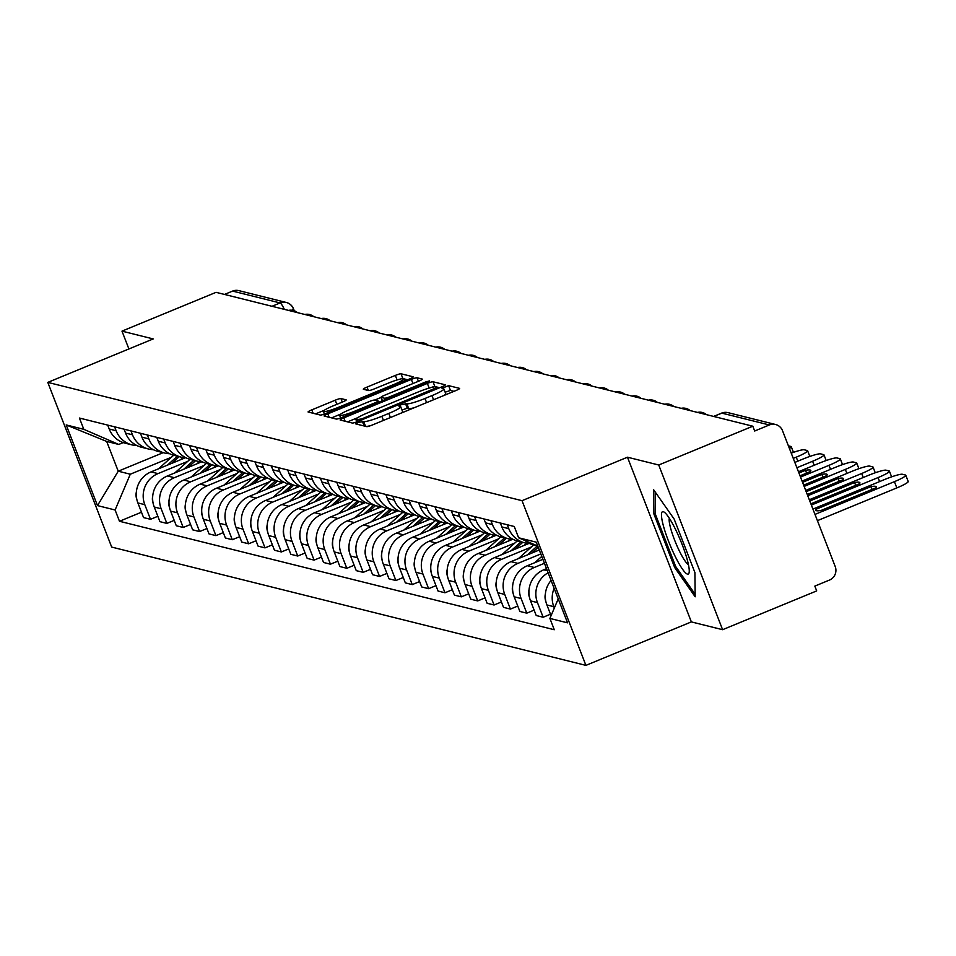 <?xml version="1.0" encoding="UTF-8"?>
<svg xmlns="http://www.w3.org/2000/svg" width="956" height="956" viewBox="0 0 956 956"><rect width="100%" height="100%" fill="white"/><g stroke="black" fill="none" stroke-linecap="round" stroke-linejoin="round"><path stroke-width="1.43" d="M358.297 422.385L355.775 423.902L366.71 426.627A5.091 0.621 -21.2 0 0 372.386 424.978L455.916 390.538A5.091 0.621 -21.2 0 0 459.633 388.435A5.091 0.621 -21.2 0 0 459.525 388.363L448.591 385.638L442.019 388.267L443.512 388.662A16.3 1.984 -21.2 0 1 443.859 388.901A16.3 1.984 -21.2 0 1 431.957 395.617L424.99 398.485A16.3 1.984 -21.2 0 1 406.85 403.779L401.46 404.591L398.855 406.061L400.349 406.467A16.3 1.984 -21.2 0 1 400.695 406.694A16.3 1.984 -21.2 0 1 388.793 413.41L381.826 416.278A16.3 1.984 -21.2 0 1 363.686 421.572L358.297 422.385M454.004 391.327L450.455 390.442L445.138 392.199M414.39 407.662A16.3 1.984 -21.2 0 1 408.714 408.582L407.292 408.236L401.974 409.993M340.91 398.544A5.091 0.621 -21.2 0 0 335.233 400.205L311.799 409.861A5.091 0.621 -21.2 0 0 308.083 411.964A5.091 0.621 -21.2 0 0 308.19 412.036L320.332 415.059A5.091 0.621 -21.2 0 0 326.008 413.41L409.538 378.97A5.091 0.621 -21.2 0 0 413.267 376.867A5.091 0.621 -21.2 0 0 413.159 376.795L401.006 373.772A5.091 0.621 -21.2 0 0 395.342 375.421L367.032 387.096A5.091 0.621 -21.2 0 0 363.304 389.2A5.091 0.621 -21.2 0 0 363.411 389.271L368.61 390.562A5.091 0.621 -21.2 0 0 374.286 388.901L388.327 383.117A13.623 1.661 -21.2 0 1 403.779 378.875A13.623 1.661 -21.2 0 1 393.836 384.491L338.842 407.16A13.623 1.661 -21.2 0 1 323.379 411.403A13.623 1.661 -21.2 0 1 333.333 405.786L342.499 402.01A5.091 0.621 -21.2 0 0 346.215 399.919A5.091 0.621 -21.2 0 0 346.108 399.847L340.91 398.544L342.284 402.094M627.483 457.207L691.355 621.902L722.605 629.693L658.732 464.998L627.483 457.207L522.036 500.681L47.8 382.388L153.235 338.926L121.986 331.135L216.068 292.333L752.814 426.209L754.678 431.013L769.341 424.966L721.828 413.123A10.373 1.757 -112.4 0 0 721.601 413.123A10.373 1.757 -112.4 0 0 721.433 413.291M658.732 464.998L752.814 426.209M343.813 417.856A5.091 0.621 -21.2 0 0 340.097 419.947A5.091 0.621 -21.2 0 0 340.205 420.019L352.346 423.054A5.091 0.621 -21.2 0 0 358.022 421.393L441.553 386.953A5.091 0.621 -21.2 0 0 445.281 384.85A5.091 0.621 -21.2 0 0 445.173 384.778L433.02 381.755A5.091 0.621 -21.2 0 0 427.356 383.404L343.813 417.856L345.14 421.249M336.345 419.063L324.192 416.027A5.091 0.621 -21.2 0 1 324.084 415.956A5.091 0.621 -21.2 0 1 327.812 413.852L411.343 379.413A5.091 0.621 -21.2 0 1 417.019 377.763L422.217 379.054A5.091 0.621 -21.2 0 1 422.325 379.126A5.091 0.621 -21.2 0 1 418.597 381.229L384.718 395.198A5.091 0.621 -21.2 0 0 381.002 397.29A5.091 0.621 -21.2 0 0 381.109 397.361L384.563 398.222A5.091 0.621 -21.2 0 0 390.227 396.573L425.504 382.03L429.543 380.918L426.938 382.388L342.009 417.402A5.091 0.621 -21.2 0 1 336.345 419.063M722.605 629.693L816.699 590.904L814.835 586.1L829.497 580.053A10.373 10.146 104 0 0 835.221 566.561L782.522 430.678A10.373 10.146 104 0 0 769.341 424.966M691.355 621.902L585.92 665.376L111.685 547.083L47.8 382.388M121.986 331.135L128.905 348.952M224.493 294.436L232.595 291.09A10.373 10.146 -76 0 1 238.833 290.624L286.334 302.478A10.373 10.146 104 0 0 280.096 302.944L232.595 291.09M551.086 580.447A23.864 23.35 104 0 0 546.904 604.957L553.823 606.678A23.864 23.35 -76 0 1 554.157 588.37M553.823 606.678L554.337 608.004M525.059 540.558A23.864 23.35 104 0 0 534.189 545.207L537.762 546.091M546.904 604.957L551.074 615.7M529.6 543.522A23.864 23.35 -76 0 1 508.783 528.656L507.266 524.748M550.489 614.218L543.139 617.241L537.463 602.603A23.864 23.35 -76 0 1 548.111 572.775M500.346 523.028L501.864 526.935A23.864 23.35 104 0 0 517.829 541.12L524.76 542.853M546.521 568.665L543.725 569.824A23.864 23.35 104 0 0 530.544 600.87L536.22 615.521L543.139 617.241M513.241 539.435A23.864 23.35 -76 0 1 492.424 524.581L490.906 520.673M534.129 610.131L526.78 613.166L521.104 598.516A23.864 23.35 -76 0 1 534.285 567.47L544.43 563.287M483.987 518.941L485.505 522.848A23.864 23.35 104 0 0 501.47 537.045L508.401 538.766M542.9 559.332L527.365 565.737A23.864 23.35 104 0 0 514.185 596.795L519.861 611.434L526.78 613.166M496.881 535.36A23.864 23.35 -76 0 1 476.064 520.494L474.546 516.587M517.77 606.056L510.42 609.08L504.744 594.441A23.864 23.35 -76 0 1 517.925 563.383L540.809 553.954M467.627 514.866L469.145 518.773A23.864 23.35 104 0 0 485.11 532.958L492.029 534.691M539.28 549.999L511.006 561.662A23.864 23.35 104 0 0 497.825 592.708L503.501 607.359L510.42 609.08M480.521 531.273A23.864 23.35 -76 0 1 459.705 516.419L458.187 512.512M501.41 601.969L494.061 605.005L488.385 590.354A23.864 23.35 -76 0 1 501.565 559.308L531.309 547.035M451.268 510.779L452.786 514.687A23.864 23.35 104 0 0 468.751 528.883L475.67 530.604M528.835 543.486L494.646 557.575A23.864 23.35 104 0 0 481.466 588.633L487.142 603.272L494.061 605.005M464.162 527.198A23.864 23.35 -76 0 1 443.345 512.332L441.827 508.425M485.05 597.894L477.701 600.918L472.025 586.279A23.864 23.35 -76 0 1 485.206 555.221L514.949 542.96M434.908 506.704L436.414 510.612A23.864 23.35 104 0 0 452.391 524.796L459.31 526.529M512.476 539.399L478.287 553.5A23.864 23.35 104 0 0 465.106 584.558L470.782 599.197L477.701 600.918M447.802 523.111A23.864 23.35 -76 0 1 426.985 508.257L425.468 504.35M468.691 593.807L461.342 596.843L455.665 582.204A23.864 23.35 -76 0 1 468.846 551.146L498.59 538.873M418.549 502.617L420.054 506.525A23.864 23.35 104 0 0 436.032 520.721L442.951 522.442M496.116 535.324L461.927 549.413A23.864 23.35 104 0 0 448.734 580.471L454.423 595.122L461.342 596.843M431.443 519.036A23.864 23.35 -76 0 1 410.626 504.171L409.108 500.263M452.331 589.733L444.982 592.768L439.306 578.117A23.864 23.35 -76 0 1 452.487 547.059L482.23 534.798M402.177 498.542L403.695 502.45A23.864 23.35 104 0 0 419.672 516.634L426.591 518.367M479.757 531.237L445.556 545.338A23.864 23.35 104 0 0 432.375 576.396L438.063 591.035L444.982 592.768M415.083 514.949A23.864 23.35 -76 0 1 394.254 500.096L392.749 496.188M435.972 585.646L428.623 588.681L422.946 574.042A23.864 23.35 -76 0 1 436.127 542.984L465.871 530.723M385.818 494.455L387.335 498.363A23.864 23.35 104 0 0 403.312 512.559L410.232 514.28M463.397 527.162L429.196 541.251A23.864 23.35 104 0 0 416.015 572.309L421.704 586.96L428.623 588.681M398.724 510.874A23.864 23.35 -76 0 1 377.895 496.009L376.389 492.101M419.612 581.571L412.263 584.606L406.575 569.955A23.864 23.35 -76 0 1 419.768 538.897L449.511 526.637M369.458 490.38L370.976 494.288A23.864 23.35 104 0 0 386.953 508.473L393.872 510.205M447.038 523.075L412.837 537.176A23.864 23.35 104 0 0 399.656 568.234L405.344 582.873L412.263 584.606M382.364 506.788A23.864 23.35 -76 0 1 361.535 491.934L360.018 488.026M403.253 577.496L395.904 580.519L390.215 565.88A23.864 23.35 -76 0 1 403.408 534.822L433.152 522.562M353.099 486.293L354.616 490.201A23.864 23.35 104 0 0 370.593 504.398L377.512 506.118M430.666 519L396.477 533.09A23.864 23.35 104 0 0 383.296 564.148L388.984 578.798L395.904 580.519M365.993 502.713A23.864 23.35 -76 0 1 345.176 487.847L343.658 483.939M386.893 573.409L379.544 576.444L373.856 561.793A23.864 23.35 -76 0 1 387.037 530.735L416.792 518.475M336.739 482.218L338.257 486.126A23.864 23.35 104 0 0 354.234 500.323L361.153 502.043M414.307 514.914L380.118 529.015A23.864 23.35 104 0 0 366.937 560.073L372.613 574.711L379.544 576.444M349.633 498.638A23.864 23.35 -76 0 1 328.816 483.772L327.299 479.864M370.534 569.334L363.184 572.357L357.496 557.718A23.864 23.35 -76 0 1 370.677 526.66L400.433 514.4M320.38 478.143L321.897 482.039A23.864 23.35 104 0 0 337.874 496.236L344.793 497.968M397.947 510.839L363.758 524.94A23.864 23.35 104 0 0 350.577 555.986L356.253 570.636L363.184 572.357M333.274 494.551A23.864 23.35 -76 0 1 312.457 479.685L310.939 475.777M354.174 565.247L346.825 568.282L341.137 553.632A23.864 23.35 -76 0 1 354.317 522.585L384.073 510.313M304.02 474.057L305.538 477.964A23.864 23.35 104 0 0 321.515 492.161L328.434 493.882M381.587 506.752L347.398 520.853A23.864 23.35 104 0 0 334.218 551.911L339.894 566.55L346.825 568.282M316.914 490.476A23.864 23.35 -76 0 1 296.097 475.61L294.579 471.702M337.815 561.172L330.453 564.195L324.777 549.557A23.864 23.35 -76 0 1 337.958 518.499L367.713 506.238M287.66 469.982L289.178 473.889A23.864 23.35 104 0 0 305.143 488.074L312.074 489.807M365.228 502.677L331.039 516.778A23.864 23.35 104 0 0 317.858 547.824L323.534 562.475L330.453 564.195M300.554 486.389A23.864 23.35 -76 0 1 279.738 471.535L278.22 467.627M321.443 557.085L314.094 560.12L308.418 545.47A23.864 23.35 -76 0 1 321.598 514.424L351.354 502.151M271.301 465.895L272.819 469.802A23.864 23.35 104 0 0 288.784 483.999L295.715 485.72M348.868 498.59L314.679 512.691A23.864 23.35 104 0 0 301.499 543.749L307.175 558.388L314.094 560.12M284.195 482.314A23.864 23.35 -76 0 1 263.378 467.448L261.86 463.541M305.084 553.01L297.734 556.034L292.058 541.395A23.864 23.35 -76 0 1 305.239 510.337L334.994 498.076M254.941 461.82L256.459 465.727A23.864 23.35 104 0 0 272.424 479.912L279.355 481.645M332.509 494.515L298.32 508.616A23.864 23.35 104 0 0 285.139 539.662L290.815 554.313L297.734 556.034M267.835 478.227A23.864 23.35 -76 0 1 247.018 463.373L245.501 459.466M288.724 548.923L281.375 551.959L275.698 537.308A23.864 23.35 -76 0 1 288.879 506.262L318.623 493.989M238.582 457.733L240.099 461.64A23.864 23.35 104 0 0 256.065 475.837L262.984 477.558M316.149 490.44L281.96 504.529A23.864 23.35 104 0 0 268.779 535.587L274.456 550.226L281.375 551.959M251.476 474.152A23.864 23.35 -76 0 1 230.659 459.286L229.141 455.379M272.364 544.848L265.015 547.872L259.339 533.233A23.864 23.35 -76 0 1 272.52 502.175L302.263 489.914M222.222 453.658L223.74 457.565A23.864 23.35 104 0 0 239.705 471.75L246.624 473.483M299.79 486.353L265.601 500.454A23.864 23.35 104 0 0 252.42 531.5L258.096 546.151L265.015 547.872M235.116 470.065A23.864 23.35 -76 0 1 214.299 455.211L212.782 451.304M256.005 540.761L248.656 543.797L242.979 529.146A23.864 23.35 -76 0 1 256.16 498.1L285.904 485.827M205.863 449.571L207.368 453.479A23.864 23.35 104 0 0 223.346 467.675L230.265 469.396M283.43 482.278L249.241 496.367A23.864 23.35 104 0 0 236.06 527.425L241.737 542.064L248.656 543.797M218.757 465.99A23.864 23.35 -76 0 1 197.94 451.124L196.422 447.217M239.645 536.686L232.296 539.71L226.62 525.071A23.864 23.35 -76 0 1 239.801 494.013L269.544 481.752M189.503 445.496L191.009 449.404A23.864 23.35 104 0 0 206.986 463.588L213.905 465.321M267.071 478.191L232.882 492.292A23.864 23.35 104 0 0 219.689 523.338L225.377 537.989L232.296 539.71M202.397 461.903A23.864 23.35 -76 0 1 181.58 447.05L180.063 443.142M223.286 532.6L215.936 535.635L210.26 520.984A23.864 23.35 -76 0 1 223.441 489.938L253.185 477.665M173.144 441.409L174.649 445.317A23.864 23.35 104 0 0 190.626 459.513L197.545 461.234M250.711 474.116L216.522 488.205A23.864 23.35 104 0 0 203.329 519.263L209.017 533.902L215.936 535.635M186.038 457.828A23.864 23.35 -76 0 1 165.209 442.963L163.703 439.055M206.926 528.525L199.577 531.548L193.901 516.909A23.864 23.35 -76 0 1 207.082 485.851L236.825 473.59M156.772 437.334L158.29 441.242A23.864 23.35 104 0 0 174.267 455.426L181.186 457.159M234.351 470.029L200.151 484.13A23.864 23.35 104 0 0 186.97 515.188L192.658 529.827L199.577 531.548M169.678 453.742A23.864 23.35 -76 0 1 148.849 438.888L147.344 434.98M190.567 524.438L183.217 527.473L177.529 512.834A23.864 23.35 -76 0 1 190.722 481.776L220.466 469.504M140.412 433.247L141.93 437.155A23.864 23.35 104 0 0 157.907 451.351L164.826 453.072M217.992 465.954L183.791 480.043A23.864 23.35 104 0 0 170.61 511.101L176.298 525.752L183.217 527.473M153.319 449.667A23.864 23.35 -76 0 1 132.49 434.801L130.984 430.893M174.207 520.363L166.858 523.398L161.17 508.747A23.864 23.35 -76 0 1 174.362 477.689L204.106 465.429M124.053 429.172L125.571 433.08A23.864 23.35 104 0 0 141.548 447.265L148.467 448.997M201.632 461.868L167.431 475.969A23.864 23.35 104 0 0 154.251 507.027L159.939 521.665L166.858 523.398M136.947 445.58A23.864 23.35 -76 0 1 116.13 430.726L114.612 426.818M157.848 516.276L150.498 519.311L144.81 504.672A23.864 23.35 -76 0 1 157.991 473.614L187.746 461.354M107.693 425.085L109.211 428.993A23.864 23.35 104 0 0 125.188 443.19L132.107 444.91M185.261 457.793L151.072 471.882A23.864 23.35 104 0 0 137.891 502.94L143.567 517.59L150.498 519.311M537.75 546.055L518.618 537.774L536.244 542.172L567.529 622.834L549.903 618.436L558.22 598.85M123.204 442.604L118.747 444.444L106.678 441.433L118.233 471.2L130.291 474.212L115.102 509.99L119.476 521.271L554.289 629.729L549.903 618.436M115.102 509.99L97.476 505.593L66.191 424.93L83.817 429.328L118.747 444.444M518.618 537.774L514.244 526.493L79.432 418.047L83.817 429.328M522.036 500.681L585.92 665.376M674.673 567.517L695.167 596.795L694.916 572.572L674.159 519.072L653.665 489.795L653.916 514.017L674.673 567.517L676.023 566.968M163.189 452.666L118.233 471.2L97.476 505.593M130.291 474.212L171.387 457.267M141.488 512.201L119.476 521.271M106.678 441.433L66.191 424.93M655.493 513.372L653.916 514.017M365.897 426.424A16.3 1.984 -21.2 0 0 371.024 425.504M400.803 413.255A16.3 1.984 -21.2 0 0 402.56 411.498L400.695 406.694M443.966 395.461A16.3 1.984 -21.2 0 0 445.723 393.693L443.859 388.901M357.628 417.724L347.59 421.859M435.697 386.762L434.884 386.559A5.091 0.621 -21.2 0 0 430.57 387.682M439.64 387.742L436.044 386.81A16.3 1.984 -21.2 0 0 417.903 392.103L367.785 412.777A16.3 1.984 -21.2 0 0 355.883 419.493A16.3 1.984 -21.2 0 0 356.218 419.72L361.691 418.931L437.621 387.228L438.063 388.387M331.589 417.868L340.611 414.151M374.74 400.074L381.074 397.469M349.573 409.694A13.623 1.661 -21.2 0 0 339.619 415.298A13.623 1.661 -21.2 0 0 355.07 411.056L374.453 403.074A5.091 0.621 -21.2 0 0 378.17 400.97A5.091 0.621 -21.2 0 0 378.062 400.899L374.621 400.038A5.091 0.621 -21.2 0 0 368.944 401.699L349.573 409.694M403.169 378.648L402.87 378.564A5.091 0.621 -21.2 0 0 400.684 378.97M407.626 379.759L403.695 378.779M324.371 410.255L315.576 413.876M821.096 510.432L875.851 487.859A32.432 3.955 -21.2 0 0 876.246 486.795A32.432 3.955 -21.2 0 0 870.928 486.628L816.161 509.201A32.432 3.955 -21.2 0 0 815.779 510.253A32.432 3.955 -21.2 0 0 821.096 510.432M815.002 514.4L894.41 481.657A15.571 1.9 -21.2 0 0 905.774 475.252A15.571 1.9 -21.2 0 0 905.452 475.024L902.404 474.272A15.571 1.9 -21.2 0 0 885.077 479.326L812.935 509.082M907.877 481.274A15.571 1.9 158.8 0 1 908.2 481.489A15.571 1.9 158.8 0 1 896.836 487.907L894.41 481.657M817.416 520.65L896.836 487.907M816.771 510.767L816.161 509.201M872.015 489.436L870.928 486.628M545.386 593.867A12.978 12.691 104 0 0 545.84 601.467M810.891 503.812L859.492 483.772A32.432 3.955 -21.2 0 0 859.886 482.72A32.432 3.955 -21.2 0 0 854.568 482.541L809.804 501.004M811.381 505.067L878.05 477.582A15.571 1.9 -21.2 0 0 889.415 471.165A15.571 1.9 -21.2 0 0 889.092 470.95L886.045 470.185A15.571 1.9 -21.2 0 0 868.717 475.252L809.314 499.749M855.656 485.349L854.568 482.541M529.027 589.78A12.978 12.691 104 0 0 529.481 597.38M807.27 494.479L843.132 479.697A32.432 3.955 -21.2 0 0 843.527 478.633A32.432 3.955 -21.2 0 0 838.209 478.466L806.183 491.671M807.76 495.734L861.691 473.495A15.571 1.9 -21.2 0 0 873.055 467.09A15.571 1.9 -21.2 0 0 872.732 466.863L869.685 466.11A15.571 1.9 -21.2 0 0 852.358 471.177L805.693 490.416M839.296 481.274L838.209 478.466M675.211 528.776A33.723 5.7 -112.4 0 0 664.647 512.488A33.723 5.7 -112.4 0 0 662.819 523.577A33.723 5.7 -112.4 0 0 675.51 557.037A33.723 5.7 -112.4 0 0 689.204 572.035A33.723 5.7 -112.4 0 0 675.211 528.776M669.343 518.295A25.537 4.314 -112.4 0 0 679.788 551.827A25.537 4.314 -112.4 0 0 688.44 564.602M695.143 594.274L675.605 566.382L655.505 514.543L655.266 492.077M541.765 556.416L534.798 562.678M512.667 585.705A12.978 12.691 104 0 0 513.121 593.306M803.649 485.146L826.773 475.61A32.432 3.955 -21.2 0 0 827.167 474.558A32.432 3.955 -21.2 0 0 821.849 474.379L802.562 482.338M804.139 486.401L845.331 469.42A15.571 1.9 -21.2 0 0 856.696 463.003A15.571 1.9 -21.2 0 0 856.373 462.788L853.326 462.023A15.571 1.9 -21.2 0 0 835.998 467.09L802.072 481.083M822.937 477.199L821.849 474.379M537.32 545.984L527.365 554.91M533.556 545.028L518.439 558.591M496.307 581.63A12.978 12.691 104 0 0 496.762 589.219M800.029 475.813L810.413 471.535A32.432 3.955 -21.2 0 0 810.808 470.483A32.432 3.955 -21.2 0 0 805.49 470.304L798.941 473.005M800.519 477.068L828.972 465.333A15.571 1.9 -21.2 0 0 840.336 458.928A15.571 1.9 -21.2 0 0 840.013 458.701L836.966 457.948A15.571 1.9 -21.2 0 0 819.639 463.015L798.451 471.75M538.204 547.226L531.584 553.177M806.577 473.112L805.49 470.304M520.96 541.897L511.006 550.835M517.184 540.953L502.079 554.516M479.948 577.543A12.978 12.691 104 0 0 480.402 585.144M796.898 467.735L812.612 461.258A15.571 1.9 -21.2 0 0 823.976 454.841A15.571 1.9 -21.2 0 0 823.654 454.626L820.607 453.861A15.571 1.9 -21.2 0 0 803.279 458.928L794.83 462.417M522.741 542.351L515.224 549.091M526.589 543.223L524.139 545.41M504.601 537.822L494.646 546.748M500.825 536.866L485.72 550.429M463.588 573.469A12.978 12.691 104 0 0 464.042 581.057M793.277 458.402L796.252 457.171A15.571 1.9 -21.2 0 0 807.617 450.766A15.571 1.9 -21.2 0 0 807.282 450.539L804.247 449.786A15.571 1.9 -21.2 0 0 791.245 453.156M506.381 538.264L498.853 545.016M510.217 539.148L507.779 541.335M488.241 533.735L478.287 542.673M484.465 532.791L469.36 546.354M447.229 569.382A12.978 12.691 104 0 0 447.683 576.982M789.417 448.472A15.571 1.9 -21.2 0 0 791.257 446.679A15.571 1.9 -21.2 0 0 790.923 446.464L788.401 445.831M490.022 534.189L482.493 540.929M493.858 535.061L491.42 537.26M471.87 529.66L461.927 538.587M468.105 528.716L453.001 542.267M430.869 565.307A12.978 12.691 104 0 0 431.323 572.895M473.662 530.102L466.134 536.854M477.498 530.986L475.06 533.173M455.51 525.585L445.568 534.512M451.746 524.629L436.641 538.192M414.51 561.22A12.978 12.691 104 0 0 414.964 568.82M457.303 526.027L449.774 532.779M461.139 526.899L458.701 529.098M439.151 521.498L429.208 530.425M435.386 520.554L420.281 534.105M398.15 557.145A12.978 12.691 104 0 0 398.604 564.733M440.943 521.94L433.415 528.692M444.779 522.824L442.341 525.011M422.791 517.423L412.837 526.35M419.027 516.467L403.922 530.03M381.791 553.058A12.978 12.691 104 0 0 382.245 560.658M424.572 517.865L417.055 524.617M428.419 518.738L425.982 520.936M406.431 513.336L396.477 522.275M402.667 512.392L387.562 525.943M365.431 548.983A12.978 12.691 104 0 0 365.885 556.571M408.212 513.778L400.695 520.53M412.06 514.663L409.622 516.849M390.072 509.261L380.118 518.188M386.308 508.305L371.191 521.868M349.071 544.896A12.978 12.691 104 0 0 349.526 552.496M391.852 509.703L384.336 516.455M395.7 510.588L393.263 512.775M373.712 505.174L363.758 514.113M369.948 504.23L354.831 517.793M332.712 540.821A12.978 12.691 104 0 0 333.166 548.421M375.493 505.616L367.976 512.368M379.341 506.501L376.903 508.688M357.353 501.099L347.398 510.026M353.589 500.143L338.472 513.707M316.34 536.734A12.978 12.691 104 0 0 316.795 544.334M359.133 501.541L351.617 508.293M362.981 502.426L360.543 504.613M340.993 497.012L331.039 505.951M337.229 496.068L322.112 509.632M299.981 532.659A12.978 12.691 104 0 0 300.435 540.26M342.774 497.455L335.257 504.206M346.622 498.339L344.184 500.526M324.634 492.938L314.679 501.864M320.869 491.982L305.753 505.545M283.621 528.572A12.978 12.691 104 0 0 284.075 536.173M326.414 493.38L318.898 500.131M330.262 494.264L327.824 496.451M308.274 488.851L298.32 497.789M304.51 487.907L289.393 501.47M267.262 524.497A12.978 12.691 104 0 0 267.716 532.098M310.055 489.305L302.538 496.045M313.903 490.177L311.465 492.364M291.915 484.776L281.96 493.702M288.15 483.82L273.034 497.383M250.902 520.411A12.978 12.691 104 0 0 251.356 528.011M293.695 485.218L286.179 491.97M297.543 486.102L295.093 488.289M275.555 480.689L265.601 489.627M271.779 479.745L256.674 493.308M234.543 516.336A12.978 12.691 104 0 0 234.997 523.936M277.336 481.143L269.819 487.883M281.184 482.015L278.734 484.202M259.196 476.614L249.241 485.54M255.419 475.658L240.315 489.221M218.183 512.261A12.978 12.691 104 0 0 218.637 519.849M260.976 477.056L253.448 483.808M264.812 477.94L262.374 480.127M242.836 472.527L232.882 481.466M239.06 471.583L223.955 485.146M201.824 508.174A12.978 12.691 104 0 0 202.278 515.774M244.617 472.981L237.088 479.721M248.452 473.853L246.015 476.052M226.464 468.452L216.522 477.379M222.7 467.496L207.595 481.059M185.464 504.099A12.978 12.691 104 0 0 185.918 511.687M228.257 468.894L220.728 475.646M232.093 469.778L229.655 471.965M210.105 464.365L200.163 473.304M206.341 463.421L191.236 476.984M169.104 500.012A12.978 12.691 104 0 0 169.559 507.612M211.897 464.819L204.369 471.559M215.733 465.692L213.296 467.89M193.745 460.29L183.803 469.217M189.981 459.346L174.876 472.897M152.745 495.937A12.978 12.691 104 0 0 153.199 503.525M195.526 460.732L188.009 467.484M199.374 461.617L196.936 463.803M177.386 456.215L167.431 465.142M173.622 455.259L158.517 468.822M136.385 491.85A12.978 12.691 104 0 0 136.839 499.45M179.166 456.657L171.65 463.409M183.014 457.53L180.576 459.728M154.251 507.027L161.17 508.747M170.61 511.101L177.529 512.834M186.97 515.188L193.901 516.909M203.329 519.263L210.26 520.984M219.689 523.338L226.62 525.071M236.06 527.425L242.979 529.146M252.42 531.5L259.339 533.233M268.779 535.587L275.698 537.308M285.139 539.662L292.058 541.395M301.499 543.749L308.418 545.47M317.858 547.824L324.777 549.557M334.218 551.911L341.137 553.632M350.577 555.986L357.496 557.718M366.937 560.073L373.856 561.793M383.296 564.148L390.215 565.88M399.656 568.234L406.575 569.955M416.015 572.309L422.946 574.042M432.375 576.396L439.306 578.117M448.734 580.471L455.665 582.204M465.106 584.558L472.025 586.279M481.466 588.633L488.385 590.354M497.825 592.708L504.744 594.441M514.185 596.795L521.104 598.516M530.544 600.87L537.463 602.603M137.891 502.94L144.81 504.672M151.072 471.882L157.991 473.614M167.431 475.969L174.362 477.689M125.571 433.08L132.49 434.801M183.791 480.043L190.722 481.776M141.93 437.155L148.849 438.888M200.151 484.13L207.082 485.851M158.29 441.242L165.209 442.963M216.522 488.205L223.441 489.938M174.649 445.317L181.58 447.05M232.882 492.292L239.801 494.013M191.009 449.404L197.94 451.124M249.241 496.367L256.16 498.1M207.368 453.479L214.299 455.211M265.601 500.454L272.52 502.175M223.74 457.565L230.659 459.286M281.96 504.529L288.879 506.262M240.099 461.64L247.018 463.373M298.32 508.616L305.239 510.337M256.459 465.727L263.378 467.448M314.679 512.691L321.598 514.424M272.819 469.802L279.738 471.535M331.039 516.778L337.958 518.499M289.178 473.889L296.097 475.61M347.398 520.853L354.317 522.585M305.538 477.964L312.457 479.685M363.758 524.94L370.677 526.66M321.897 482.039L328.816 483.772M380.118 529.015L387.037 530.735M338.257 486.126L345.176 487.847M396.477 533.09L403.408 534.822M354.616 490.201L361.535 491.934M412.837 537.176L419.768 538.897M370.976 494.288L377.895 496.009M429.196 541.251L436.127 542.984M387.335 498.363L394.254 500.096M445.556 545.338L452.487 547.059M403.695 502.45L410.626 504.171M461.927 549.413L468.846 551.146M420.054 506.525L426.985 508.257M478.287 553.5L485.206 555.221M436.414 510.612L443.345 512.332M494.646 557.575L501.565 559.308M452.786 514.687L459.705 516.419M511.006 561.662L517.925 563.383M469.145 518.773L476.064 520.494M527.365 565.737L534.285 567.47M485.505 522.848L492.424 524.581M543.725 569.824L547.31 570.72M501.864 526.935L508.783 528.656M109.211 428.993L116.13 430.726M713.726 416.458L721.828 413.123A10.373 10.146 104 0 1 728.066 412.657A10.373 10.373 0 0 0 721.601 413.123L713.594 416.434M271.994 306.29L280.096 302.944A10.373 1.757 -112.4 0 1 284.338 309.362M294.269 310.772L293.504 308.8A10.373 1.267 158.8 0 0 293.277 308.645A10.373 10.146 104 0 0 286.334 302.478A10.373 10.373 0 0 1 293.504 308.8A10.373 1.267 158.8 0 1 291.903 310.21M365.539 426.34L363.686 421.572M383.44 420.413L381.826 416.278M390.395 417.545L388.793 413.41M407.292 408.236L405.428 403.432M408.714 408.582L406.85 403.779M426.603 402.619L424.99 398.485M433.558 399.751L431.957 395.617M450.455 390.442L448.591 385.638M364.117 425.982L362.276 421.226M429.16 388.076L427.356 383.404M434.884 386.559L433.02 381.755M358.189 421.321L357.711 420.09M362.001 419.756L361.691 418.931M435.327 389.522L435.016 388.698M438.015 388.411L437.597 387.311M357.03 421.787L356.218 419.72M329.127 417.258L327.812 413.852M412.956 383.559L411.343 379.413M418.393 381.313L417.019 377.763M382.424 400.743L381.109 397.361M385.113 399.632L384.563 398.222M390.55 397.385L390.227 396.573M425.826 382.842L425.504 382.03M355.393 411.881L355.07 411.056M374.776 403.898L374.453 403.074M378.612 402.309L378.134 401.102M339.153 407.985L338.842 407.16M394.147 385.316L393.836 384.491M368.347 390.49L367.032 387.096M397.087 379.938L395.342 375.421M402.87 378.564L401.006 373.772M313.114 413.267L311.799 409.861M336.847 404.34L335.233 400.205M879.604 481.585L878.05 477.582M863.244 477.51L861.691 473.495M846.885 473.423L845.331 469.42M830.525 469.348L828.972 465.333M814.165 465.261L812.612 461.258M797.806 461.186L796.252 457.171M706.484 414.653A10.373 10.373 0 0 0 697.486 412.406M690.124 410.578A10.373 10.373 0 0 0 681.126 408.332M673.765 406.491A10.373 10.373 0 0 0 664.767 404.245M657.405 402.416A10.373 10.373 0 0 0 648.407 400.17M641.046 398.329A10.373 10.373 0 0 0 632.047 396.083M624.686 394.254A10.373 10.373 0 0 0 615.688 392.008M608.315 390.168A10.373 10.373 0 0 0 599.328 387.921M591.955 386.093A10.373 10.373 0 0 0 582.969 383.846M575.596 382.006A10.373 10.373 0 0 0 566.609 379.771M559.236 377.931A10.373 10.373 0 0 0 550.25 375.684M542.877 373.844A10.373 10.373 0 0 0 533.89 371.609M526.517 369.769A10.373 10.373 0 0 0 517.531 367.522M510.157 365.682A10.373 10.373 0 0 0 501.159 363.447M493.798 361.607A10.373 10.373 0 0 0 484.8 359.36M477.438 357.52A10.373 10.373 0 0 0 468.44 355.285M461.079 353.445A10.373 10.373 0 0 0 452.08 351.199M444.719 349.37A10.373 10.373 0 0 0 435.721 347.124M428.36 345.283A10.373 10.373 0 0 0 419.361 343.037M412 341.208A10.373 10.373 0 0 0 403.002 338.962M395.641 337.121A10.373 10.373 0 0 0 386.642 334.875M379.269 333.046A10.373 10.373 0 0 0 370.283 330.8M362.91 328.96A10.373 10.373 0 0 0 353.923 326.713M346.55 324.885A10.373 10.373 0 0 0 337.564 322.638M330.19 320.798A10.373 10.373 0 0 0 321.204 318.563M313.831 316.723A10.373 10.373 0 0 0 304.844 314.476M297.471 312.636A10.373 10.373 0 0 0 288.485 310.401M728.066 412.657L775.579 424.5M356.803 421.871L355.883 419.493M382.352 400.767L381.002 397.29M340.647 417.939L339.619 415.298M378.684 402.285L378.17 400.97M324.395 414.032L323.379 411.403M404.603 381.002L403.779 378.875M908.2 481.489L905.774 475.252M891.625 476.841L889.415 471.165M875.266 472.766L873.055 467.09M858.906 468.679L856.696 463.003M842.535 464.604L840.336 458.928M826.175 460.529L823.976 454.841M809.816 456.442L807.617 450.766M793.456 452.367L791.257 446.679"/></g></svg>
